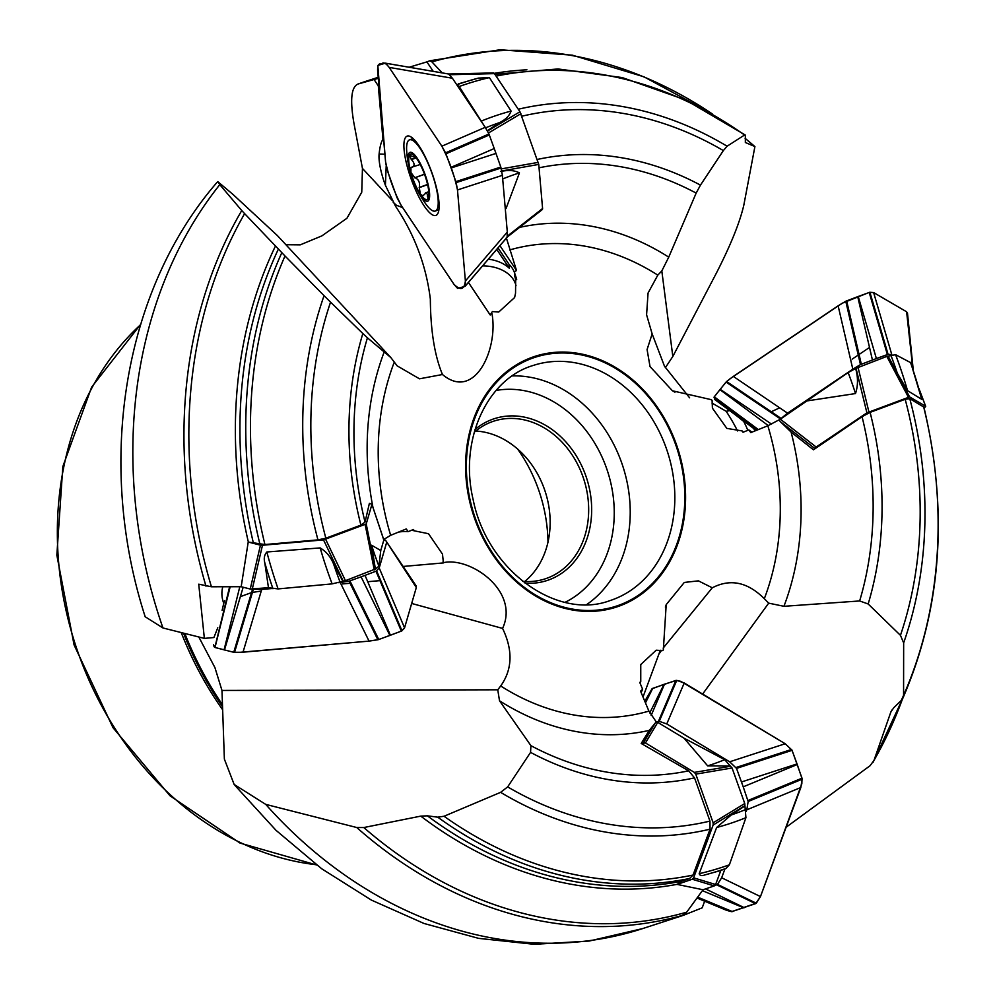 <?xml version="1.0" encoding="UTF-8"?>
<svg xmlns="http://www.w3.org/2000/svg" width="994" height="994" viewBox="0 0 994 994"><rect width="100%" height="100%" fill="white"/><g stroke="black" fill="none" stroke-linecap="round" stroke-linejoin="round"><path stroke-width="1.49" d="M380.764 550.539L371.594 545.197L375.384 569.015L378.925 566.182L380.764 550.539L383.821 540.065L371.905 504.256L369.383 503.362L365.046 522.061L360.921 525.118L325.846 538.201L317.956 539.879L264.938 544.538L248.227 542.041L241.169 586.721L211.424 586.771L198.725 584.174L204.366 638.384L213.896 637.539L217.773 627.773M375.384 569.015L345.452 580.67L332.133 583.876L278.096 588.92L268.467 587.702L250.239 589.044L241.169 586.721M403.191 566.443L443.411 562.915L442.492 554.13L428.513 533.716L414.336 530.833L413.429 529.491L408.124 531.666L406.26 528.945L390.654 535.319L383.51 539.58M684.009 738.169L707.653 765.852L730.279 766.001L724.688 759.689L684.009 738.169L657.755 722.365L645.466 742.953L641.205 743.462L688.668 770.822L694.533 777.867L709.952 821.094L710.039 829.182L693.054 875.055L689.6 878.497L681.399 881.305L677.138 884.411L703.044 889.754L686.68 912.181L682.07 915.486L672.702 918.369L683.139 915.412L642.708 928.57A445.672 363.27 72 0 1 265.733 804.382L356.734 827.517L363.792 827.542A443.883 361.816 72 0 0 686.68 912.181M730.279 766.001L732.069 767.989L744.754 803.525L745.922 817.677L729.385 864.805L726.005 868.433L720.812 870.483L715.618 884.498L714.264 885.915L703.044 889.754M662.886 650.61L663.358 649.604L662.886 650.61L656.189 650.213L640.757 664.551L640.757 681.524L639.763 682.456L642.609 689.264L640.558 691.153L648.908 711.108L656.313 721.979L657.755 722.365M807.6 400.831L855.499 393.562C858.108 385.672 858.145 377.31 855.623 368.476L848.155 372.588L780.352 419.182L816.161 447.027L813.452 449.81L862.046 416.697L870.098 412.373L905.174 399.29L909.759 398.681L923.898 407.118M855.623 368.476L886.822 356.411L895.582 354.684L910.765 362.711M712.102 400.333L711.157 399.638L712.102 400.333L712.4 408.136L726.838 428.389L742.108 430.924L743.04 432.253L748.842 429.917L750.793 432.614L767.84 425.767L780.352 419.182M456.731 84.701L459.191 86.503L484.563 126.325M442.193 72.897L431.918 61.889L429.806 60.771M429.731 60.796L426.898 61.889L433.235 71.357M499.945 245.655L516.495 270.405L506.319 237.765L507.897 236.535L506.319 237.765M468.435 282.433L490.204 314.974L491.757 312.588C498.963 347.316 475.256 402.023 442.467 374.514L419.48 378.813L397.178 365.879L390.878 357.604L367.432 337.811A311.047 253.545 72 0 0 365.046 522.061M360.921 525.118A319.397 260.341 -108 0 1 362.835 333.512L330.555 302.139A365.046 297.554 72 0 0 325.846 538.201M317.956 539.879A372.8 303.878 -108 0 1 324.056 295.678L285.005 255.992A411.976 335.81 72 0 0 264.938 544.538M259.931 544.29A414.336 337.736 -108 0 1 281.824 252.65L244.623 213.635A443.883 361.816 72 0 0 211.424 586.771M362.835 333.512L367.432 337.811M324.056 295.678L330.555 302.139M281.824 252.65L285.005 255.992M443.038 561.846L443.945 562.554C470.932 557.038 519.738 591.281 502.579 628.419C513.066 650.287 512.432 669.471 500.69 685.972L497.758 689.799L499.51 700.77L530.92 745.662A311.047 253.545 72 0 0 688.668 770.822M643.503 742.68L655.22 723.048L649.268 730.391L641.205 743.462M694.533 777.867A319.397 260.341 -108 0 1 530.56 752.371L507.661 786.9A365.046 297.554 72 0 0 709.952 821.094M710.039 829.182A372.8 303.878 -108 0 1 500.616 792.342L444.045 816.26A411.976 335.81 72 0 0 693.054 875.055M689.6 878.497A414.336 337.736 -108 0 1 437.72 817.167L427.383 815.826L420.76 816.124L363.792 827.542M530.56 752.371L530.92 745.662M500.616 792.342L507.661 786.9M437.72 817.167L444.045 816.26M655.22 723.048L656.313 721.979M663.358 649.604L666.204 604.638L684.307 582.434L698.409 580.856L712.276 587.802C730.341 578.421 747.687 582.062 764.311 598.711L768.697 603.147L783.931 606.303L859.648 600.96A311.047 253.545 72 0 0 862.046 416.697M814.62 448.344L780.501 421.804L791.1 432.079L813.452 449.81M870.098 412.373A319.397 260.341 -108 0 1 868.172 603.979L900.452 635.352A365.046 297.554 72 0 0 905.174 399.29M909.759 398.681A372.8 303.878 -108 0 1 903.658 642.882L903.571 695.315A411.976 335.81 72 0 0 923.637 406.77M903.571 695.315L901.26 700.447L893.805 707.703L890.897 711.866L873.974 760.435A443.883 361.816 72 0 0 902.54 698.807M868.172 603.979L859.648 600.96M903.658 642.882L900.452 635.352M780.501 421.804L779.134 420.151M500.727 171.49C508.406 169.837 514.643 170.322 519.44 172.906L506.033 208.566M711.157 399.638L672.441 390.791L650.026 366.562L647.082 349.54L652.151 333.897L646.585 314.8L648.063 293.031L657.804 275.127L661.818 270.94L668.738 257.148L696.16 193.097A311.047 253.545 72 0 0 539.046 167.812M537.232 159.462A319.397 260.341 -108 0 1 700.459 185.12L723.359 150.591A365.046 297.554 72 0 0 521.788 116.223M518.259 109.241A372.8 303.878 -108 0 1 727.099 146.217L744.531 135.035A411.976 335.81 72 0 0 496.118 76.128M745.351 135.917L744.531 135.035L745.351 135.917L745.338 142.49L754.819 146.528A443.883 361.816 72 0 0 745.127 138.352L754.918 146.603M700.459 185.12L696.16 193.097M727.099 146.217L723.359 150.591M205.994 586.174A445.672 363.27 -108 0 1 241.753 210.542L219.786 184.66A445.672 363.27 72 0 0 162.954 627.972L204.366 638.384M162.954 627.972L145.273 616.814M390.878 357.604L277.388 235.566L232.857 194.315L217.723 181.591L219.786 184.66M265.733 804.382L234.149 784.452L224.371 759.093L221.973 690.445L214.928 667.608L198.825 637.017M704.647 901.21L702.186 907.833L683.139 915.412M873.974 760.435L870.048 765.74L786.13 827.244M754.906 146.59L743.81 205.199C739.772 222.569 730.677 245.108 716.525 272.828L672.826 356.473L665.321 367.743M285.912 244.723L300.225 244.859L321.882 235.876L346.918 218.282L361.754 192.227L362.45 168.421L353.914 123.107C349.9 99.81 351.292 86.776 358.088 84.005L378.304 78.327M386.194 166.01L385.411 185.306L395.525 206.205C414.56 234.596 426.165 265.535 430.34 299.032C430.576 330.53 434.614 355.69 442.467 374.514M374.328 79.93L378.304 85.894L382.963 139.446C381.162 141.732 379.882 146.615 379.099 154.095A34.616 8.884 -109.9 0 0 385.411 185.306M516.147 364.997A131.804 107.439 -108 0 1 666.489 422.102A131.804 107.439 -108 0 1 640.049 595.195A131.804 107.439 -108 0 1 484.699 541.37A131.804 107.439 -108 0 1 516.147 364.997M492.266 311.569L498.715 312.041L514.606 297.566L515.538 293.205L515.675 280.233L516.718 279.302L514.37 272.319L516.495 270.405M748.842 429.917L748.867 429.917A36.057 4.883 -124 0 0 752.185 431.843L752.408 431.968M408.124 531.666L408.099 531.666A36.057 34.044 16.2 0 0 398.519 532.101M342.818 581.167L333.686 564.269A365.046 297.554 72 0 0 340.11 582.173M332.133 583.876A372.8 303.878 -108 0 1 320.18 547.918L266.839 551.981A411.976 335.81 72 0 0 278.096 588.92M272.94 588.721A414.336 337.736 -108 0 1 264.739 562.529L268.467 587.702M409.168 67.232L426.898 61.889M320.18 547.918C326.38 551.67 330.878 557.125 333.686 564.269M241.753 210.542L244.623 213.635M264.739 562.529C263.696 558.305 264.404 554.789 266.839 551.981M744.618 806.159L731.286 814.943A365.046 297.554 72 0 0 745.811 809.489M745.922 817.677A372.8 303.878 -108 0 1 716.637 827.505L699.18 873.701A411.976 335.81 72 0 0 729.385 864.805M726.005 868.433A414.336 337.736 -108 0 1 704.609 874.993L720.812 870.483M716.637 827.505L731.286 814.943M704.609 874.993C701.739 876.112 699.925 875.677 699.18 873.701M888.201 356.324L897.321 373.222A365.046 297.554 72 0 0 890.91 355.305M895.582 354.684A372.8 303.878 -108 0 1 907.534 390.654L921.736 399.327A411.976 335.81 72 0 0 910.479 362.388M907.534 390.654L897.321 373.222M910.79 362.785L921.736 399.327M487.296 130.748L499.733 122.548A365.046 297.554 72 0 0 485.581 127.841M481.792 120.883A372.8 303.878 -108 0 1 511.078 111.055L489.396 77.607A411.976 335.81 72 0 0 459.191 86.503M457.078 84.664A414.336 337.736 -108 0 1 478.462 78.091L458.309 83.894M511.078 111.055C509.5 115.677 505.722 119.504 499.733 122.548M478.462 78.091L489.396 77.607M222.383 706.523A306.487 249.829 -108 0 1 183.53 633.215M358.088 84.005L366.836 80.999A445.672 363.27 72 0 0 358.088 84.005M547.98 542.202A137.458 112.036 72 0 0 517.675 449.102M524.695 581.502A82.937 67.604 72 0 0 545.221 491.62A82.937 67.604 72 0 0 475.716 431.036M522.757 581.378A82.937 67.604 72 0 0 545.134 578.856A82.937 67.604 72 0 0 560.02 571.388A82.937 67.604 72 0 0 580.111 469.566A82.937 67.604 72 0 0 493.807 421.145A82.937 67.604 72 0 0 474.237 432.278M475.057 429.433A85.099 69.369 -108 0 1 576.694 456.494A85.099 69.369 -108 0 1 562.269 572.867A85.099 69.369 -108 0 1 525.105 583.192M393.189 202.267L396.432 205.273L402.645 207.597M515.675 280.233A36.057 25.148 175 0 0 514.718 276.295L516.718 279.302M498.031 247.904L509.065 264.392A36.057 25.148 175 0 1 514.37 272.319M514.718 276.295L514.37 272.356M516.01 285.75A36.057 25.148 -5 0 0 482.599 265.907M488.365 259.173A36.057 25.148 175 0 1 509.4 268.355L509.065 264.392M378.962 85.882L378.304 85.894M496.727 249.407L509.4 268.355M737.498 430.949A36.057 4.883 56 0 0 726.192 411.305L729.919 410.559M726.192 411.305L712.027 403.055M689.612 397.811L664.501 366.264L652.151 333.897M743.35 432.129A36.057 4.883 -124 0 1 742.108 430.924M747.761 430.365A36.057 4.883 -124 0 0 743.698 421.444L736.678 415.827M755.303 430.8A28.031 3.802 -124 0 1 753.427 428.29M743.698 421.444L746.096 422.835M643.006 697.018L660.314 650.25M658.86 654.176L661.519 650.387M663.16 648.1L712.276 587.802M639.987 682.99A36.057 13.779 -59 0 1 640.757 681.524M641.167 692.607A36.057 13.779 -59 0 1 642.609 689.264M443.1 562.629L443.945 562.554M411.678 603.457L502.579 628.419M411.528 530.274A36.057 34.044 16.2 0 1 414.336 530.833M222.109 610.378L223.774 603.296A28.851 27.236 16.2 0 1 222.793 586.758M223.774 603.296L224.532 600.687M672.826 356.473L661.818 270.94M702.634 694.061L768.697 603.147M221.973 690.445L497.758 689.799M448.716 74.016L493.62 72.935L494.453 73.631L449.574 74.724M487.482 131.084L519.961 111.775L494.453 73.631M519.961 111.775L538.748 164.42L542.587 208.516L542.438 209.473L507.897 236.535M888.077 356.25L909.609 396.917L925.588 406.211L924.234 408.497M909.609 396.917L866.905 412.845L816.161 447.027M714.264 885.915L692.259 879.243L677.138 884.411M692.259 879.243L693.613 877.839L715.618 884.498M744.767 805.761L713.145 825.02L693.613 877.839M713.145 825.02L713.145 822.796L695.775 774.14L694.359 772.388L645.466 742.953M250.239 589.044L260.453 545.172L248.227 542.041M260.453 545.172L262.478 545.259L252.265 589.131M343.265 581.13L323.51 539.891L262.478 545.259M323.51 539.891L366.214 523.962L371.905 504.443M411.963 177.392A100.966 100.966 0 0 1 406.67 150.777A37.859 9.716 70.1 0 1 409.503 139.856A37.859 9.716 70.1 0 1 426.066 159.09A37.859 9.716 70.1 0 1 438.056 198.837A37.859 9.716 70.1 0 1 435.335 211.039A37.859 9.716 70.1 0 1 426.165 204.478A100.966 100.966 0 0 1 413.156 180.66A25.956 6.66 70.1 0 1 411.963 177.392A25.956 6.66 70.1 0 1 413.429 153.685A25.956 6.66 70.1 0 1 429.532 192.799A25.956 6.66 70.1 0 1 424.798 200.341A25.956 6.66 70.1 0 1 413.156 180.66M414.684 177.777L415.045 177.727C418.76 179.442 420.164 182.672 419.282 187.444L420.313 194.016A24.179 6.2 70.1 0 1 410.907 172.459A24.179 6.2 70.1 0 1 409.404 155.188A24.179 6.2 70.1 0 1 414.163 155.598A24.179 6.2 70.1 0 1 417.306 159.5A24.179 6.2 70.1 0 1 426.699 181.057A24.179 6.2 70.1 0 1 428.812 195.967A24.179 6.2 70.1 0 1 428.203 198.328A24.179 6.2 70.1 0 1 420.313 194.016L422.872 195.855L426.091 192.811L427.408 194.339L427.457 196.278L428.824 195.781M424.475 174.211L414.809 177.727L410.907 172.459L410.957 167.414L420.238 164.519M412.137 167.377C414.92 165.774 414.697 163.178 411.466 159.599L409.404 155.188L409.988 154.642M409.404 155.188L416.722 158.083M428.849 195.57L427.78 198.812M428.203 198.328L427.457 196.278M419.157 187.704L427.619 184.635M427.42 196.588L428.774 196.091M411.205 159.388L415.666 157.773M465.018 286.384L457.6 288.397L454.183 284.632L401.166 205.373L397.053 197.756L387.126 169.924L385.635 162.444L377.819 65.43L385.423 63.156L448.679 74.003L493.683 72.922M424.127 205.882A42.17 10.822 -109.9 0 0 436.08 215.35A42.17 10.822 -109.9 0 0 438.938 201.832A42.17 10.822 -109.9 0 0 425.743 157.884A42.17 10.822 -109.9 0 0 407.316 136.066A42.17 10.822 -109.9 0 0 406.422 163.277A42.17 10.822 -109.9 0 0 424.127 205.882M441.858 146.18L445.66 153.039L450.866 167.402L494.242 148.541L488.961 134.004L485.234 127.319L441.858 146.18L389.163 67.393L452.407 78.24L448.592 74.003L385.585 63.218M485.234 127.319L452.407 78.24M465.391 280.991L465.167 286.21L507.114 237.206L507.313 232.074L465.391 280.991L457.476 189.941L502.38 175.354L500.802 167.042L494.242 148.541M507.313 232.074L502.38 175.354M457.476 189.941L456.134 182.399L451.077 167.998L495.981 153.411M506.928 237.467L465.192 286.123M385.672 63.293L389.163 67.393M369.06 641.118L378.055 639.738L389.897 635.439L361.083 576.843L349.043 581.192L340.246 582.521L369.06 641.118L242.25 652.263L233.776 652.3L214.853 647.442L229.626 586.746M224.06 649.877L239.815 586.721M243.008 652.201L261.72 589.43L250.948 589.156M340.246 582.521L338.643 582.658M272.058 588.523L261.72 589.43M224.47 649.989L243.17 587.243M383.759 539.692L385.56 540.264L416.312 587.553L404.558 627.873L379.211 567.984L375.993 571.227L361.083 576.843M386.529 542.873L379.211 567.984M404.558 627.873L401.551 631.028L390.393 635.253L365.034 575.377M213.474 645.379L214.518 647.268M416.312 587.553L415.517 585.106M385.56 540.264L416.014 585.69M800.829 787.509L802.17 778.985L797.25 764.523L743.226 786.838L748.147 801.512L746.805 809.824L800.829 787.509L760.472 896.588L756.31 903.173L731.534 911.66L697.428 897.483M743.785 907.845L702.385 890.661M760.472 896.588L721.656 877.777L717.482 884.387L714.947 885.517M746.805 809.824L746.295 811.216M724.974 868.831L721.656 877.777M744.282 907.671L705.541 888.897M656.574 721.979L659.27 721.321L666.763 723.943L684.232 682.977L785.21 743.748L729.671 761.802L736.517 768.399L743.226 786.838M666.763 723.943L729.671 761.802M785.21 743.748L791.957 750.085L797.039 763.926L741.487 781.967M651.145 715.494L664.501 684.158L676.752 680.356L659.27 721.321M644.783 701.255L652.002 688.805L664.004 684.332L649.741 712.946M725.906 910.019L731.534 911.66L726.639 910.342M684.232 682.977L676.752 680.356M873.627 292.571L869.775 292.273L858.22 296.485L876.385 358.548L888.064 354.311L891.792 354.634L873.627 292.571L906.615 311.781L912.89 369.346M779.308 419.99L787.546 413.144L733.323 376.415L838.128 305.817L852.827 369.172L860.469 364.599L876.385 358.548M787.546 413.144L852.827 369.172M838.128 305.817L845.944 301.157L857.723 296.672L872.434 360.014M771.568 424.14L720.178 389.325L726.602 381.522L780.824 418.25M714.81 399.551L714.052 397.165L719.917 389.648L768.263 425.594M907.485 313.11L913.138 368.898M906.615 311.781L907.41 314.067M733.323 376.415L726.626 381.497M378.018 75.159C376.912 66.573 378.08 62.858 381.547 64.038C383.237 61.864 385.771 62.982 389.163 67.393L441.858 146.18C449.139 160.345 454.345 174.932 457.476 189.941L465.391 280.991C464.273 289.776 460.421 290.832 453.86 284.16L401.166 205.373C393.935 191.357 388.729 176.77 385.548 161.612L378.018 75.159M213.536 644.758L214.99 647.492L233.776 652.3L238.311 652.449L369.06 641.118L378.764 639.527L401.551 631.028L404.483 628.121L416.312 587.553L416.001 585.677L414.336 584.584M379.969 580.633L367.718 581.714M351.044 583.18L342.495 583.938M261.236 591.082L251.817 592.486L240.374 596.649M731.733 911.672L755.775 903.571L760.472 896.588L801.835 783.757L801.996 778.178L792.069 750.346L785.21 743.748L680.803 681.337L675.883 680.43L652.723 688.345L645.466 702.895M906.938 314.812L907.497 313.383L906.615 311.781L873.627 292.571L869.203 292.435L842.204 303.232L729.994 378.789L726.042 382.081L714.276 396.805L758.347 429.582M770.425 412.137L779.681 407.826M852.169 359.132L869.514 347.44M371.594 545.197A311.047 253.545 72 0 0 378.925 566.182M372.961 507.425A259.981 211.921 -108 0 1 384.318 351.615M278.469 248.91A414.821 338.134 72 0 0 253.284 542.587M248.351 542.041A416.585 339.575 -108 0 1 275.562 245.804M394.183 362.375A240.883 196.352 72 0 0 390.654 535.319M707.653 765.852A311.047 253.545 72 0 0 724.688 759.689M649.268 730.391A259.981 211.921 -108 0 1 499.51 700.77M427.383 815.826A414.821 338.134 72 0 0 681.399 881.305M677.212 884.325A416.585 339.575 -108 0 1 420.76 816.124M500.69 685.972A240.883 196.352 72 0 0 648.908 711.108M855.499 393.562A311.047 253.545 72 0 0 848.155 372.588M791.1 432.079A259.981 211.921 -108 0 1 783.931 606.303M891.842 710.089A416.585 339.575 -108 0 1 890.537 712.81M764.311 598.711A240.883 196.352 72 0 0 767.84 425.767M519.44 172.906A311.047 253.545 72 0 0 502.691 178.97M519.589 227.39A259.981 211.921 -108 0 1 668.738 257.148M494.242 73.345A416.585 339.575 -108 0 1 526.932 69.816M711.555 113.403A443.883 361.816 72 0 0 431.918 61.889M657.804 275.127A240.883 196.352 72 0 0 509.587 249.979M682.07 915.486A445.672 363.27 -108 0 1 356.734 827.517M384.914 154.306A43.264 32.156 -33.5 0 0 379.099 154.095M316.291 864.73A302.884 246.885 -108 0 1 75.358 644.547A302.884 246.885 -108 0 1 140.539 324.74M222.457 709.505A302.884 246.885 -108 0 1 181.256 632.644M639.602 594.4A130.885 106.693 -108 0 1 466.931 479.394A130.885 106.693 -108 0 1 620.256 371.408A130.885 106.693 -108 0 1 639.602 594.4M222.345 704.584A306.487 249.829 -108 0 1 184.847 633.538M632.097 589.492A123.678 100.816 -108 0 1 609.894 600.637C556.963 620.48 487.035 570.357 473.144 499.597C458.855 439.92 487.234 378.888 533.343 365.419A123.678 100.816 -108 0 1 662.066 437.633A123.678 100.816 -108 0 1 632.097 589.492M512.27 375.906A123.678 100.816 -108 0 1 622.691 465.788A123.678 100.816 -108 0 1 587.491 604.004A123.678 100.816 -108 0 1 586.696 604.563M565.064 602.314A112.136 91.411 72 0 0 575.501 596.139A112.136 91.411 72 0 0 605.11 464.372A112.136 91.411 72 0 0 496.118 390.443M395.525 206.205A43.264 28.95 146.2 0 0 396.432 205.273M362.45 168.421L392.034 200.241M507.3 236.187L542.587 208.516M538.748 164.42L501.746 170.956M520.893 113.714L488.464 132.985M501.299 168.893L538.263 162.37M925.588 406.211L919.127 389.188M866.905 412.845L856.008 368.215M908.354 397.078L886.822 356.411M857.984 367.159L868.88 411.802M694.359 772.388L730.652 766.237M713.145 822.796L744.754 803.525M732.069 767.989L695.775 774.14M366.214 523.962L375.334 569.164M325.697 539.431L345.452 580.67M374.291 569.91L365.171 524.708M419.282 187.444L427.569 184.437M415.045 177.727L424.513 174.298M411.466 159.599L415.989 157.959M385.51 63.181L448.592 74.003M445.573 152.852L488.961 134.004M445.971 153.797L489.346 134.935M456.184 182.598L501.088 168.011M455.898 181.629L500.802 167.042M215.015 647.504L230.173 586.746M234.547 652.387L253.259 589.616M233.752 652.288L252.464 589.517M377.857 639.788L349.043 581.192M378.764 639.527L349.95 580.943M401.986 630.792L376.627 570.904M401.34 631.115L375.993 571.227M732.404 911.585L697.664 897.147M756.285 903.198L717.482 884.387M755.564 903.658L716.749 884.859M802.17 779.184L748.147 801.512M801.996 778.178L747.973 800.493M791.559 749.451L736.007 767.505M792.069 750.346L736.517 768.399M675.883 680.43L658.413 721.395M652.002 688.805L645.243 702.36M869.899 292.248L888.064 354.311M869.203 292.435L887.369 354.498M845.77 301.257L860.469 364.599M846.627 300.859L861.326 364.214M726.042 382.081L780.265 418.809M714.027 397.252L757.801 429.806M923.923 407.229C948.512 511.587 941.517 608.527 902.925 698.086M494.9 74.301L558.032 68.959L622.256 77.582L685.363 99.86L745.202 134.985M145.211 616.839C95.772 464.099 122.672 290.546 217.723 181.591M234.969 785.446L276.021 830.325L321.77 868.806L371.408 900.104L424.016 923.476L478.611 938.361L534.076 944.3L589.206 941.045L642.708 928.57M378.205 77.296L366.836 80.999M873.142 762.212L902.689 698.571M712.126 113.738L643.95 76.799L572.382 55.179L500.094 49.75L429.818 60.771M316.614 864.979L240.026 843.074L170.049 795.846L113.018 727.72L74.09 644.969L56.844 555.161L62.846 466.509L91.634 387.138L140.651 324.342M674.951 392.195L672.453 390.741M665.359 607.036L666.241 604.65M507.176 237.119L542.451 209.448M925.7 406.372L918.928 388.505M383.808 539.854L371.893 504.219M435.335 211.039L438.901 209.734M409.503 139.856L413.082 138.564M428.799 191.68L425.407 192.911M507.027 237.404L465.105 286.322M726.726 910.38L697.018 898.042M756.285 430.414L714.624 399.426"/></g></svg>
